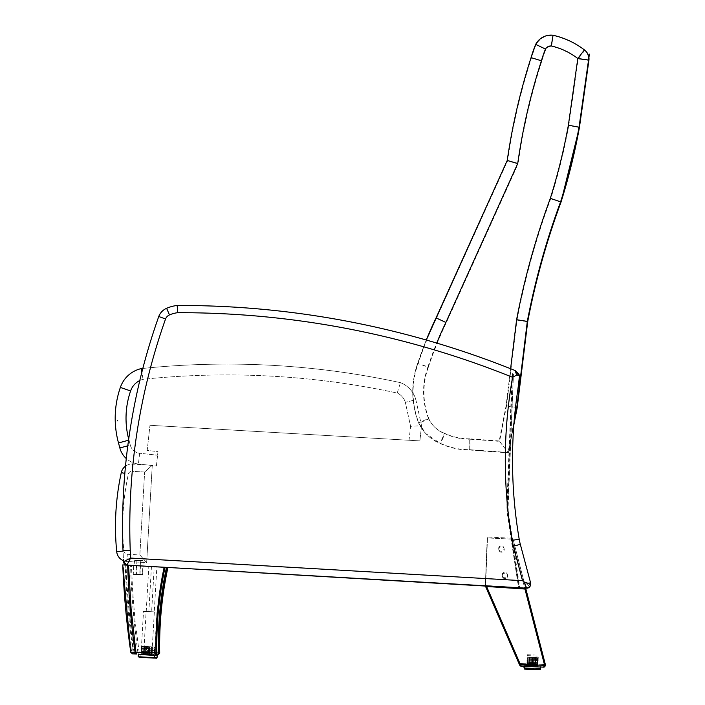 <?xml version="1.0" encoding="UTF-8"?>
<svg xmlns="http://www.w3.org/2000/svg" width="705" height="705" viewBox="0 0 705 705"><rect width="100%" height="100%" fill="white"/><g stroke="black" fill="none" stroke-linecap="round" stroke-linejoin="round"><path stroke-width="0.53" stroke-dasharray="3.52 2.64" d="M511.865 538.223L512.808 538.267L525.666 588.164L485.331 585.494L524.723 588.102L511.865 538.223L487.252 537.016L512.808 538.267L545.212 663.969A1.807 1.807 0 0 1 545.265 664.489L544.401 665.961L543.388 666.225L544.366 664.454L543.388 666.225L544.339 665.996L545.265 664.489A1.807 1.807 0 0 0 545.212 663.969L525.666 588.164L524.723 588.102L524.961 589.027L525.904 589.089L524.961 589.027L524.723 588.102L485.331 585.494L487.252 537.016L485.331 585.494L524.723 588.102M498.602 548.375A2.705 2.705 0 0 1 502.806 546.304A2.705 2.705 0 0 1 502.498 550.984A2.705 2.705 0 0 1 498.602 548.375A2.705 2.705 0 0 0 502.498 550.984A2.705 2.705 0 0 0 502.806 546.304A2.705 2.705 0 0 0 498.602 548.375M502.03 574.831A2.705 2.705 0 0 1 506.234 572.76A2.705 2.705 0 0 1 505.926 577.439A2.705 2.705 0 0 1 502.03 574.831A2.705 2.705 0 0 0 505.926 577.439A2.705 2.705 0 0 0 506.234 572.76A2.705 2.705 0 0 0 502.03 574.831M527.234 654.734L538.056 655.165L527.234 654.734L526.794 665.555L537.624 665.996L526.794 665.555M512.103 539.149L487.49 537.941L485.569 586.419L524.961 589.027L512.103 539.149L513.046 539.193L525.657 588.12L485.331 585.494L519.277 663.837L520.105 663.484L521.03 665.326L519.444 664.242L520.264 664.269L520.105 663.484L519.277 663.837L485.586 586.075M520.264 664.269L519.444 664.242L521.03 665.326L520.264 664.269M520.308 665.141L543.388 666.225L520.114 665.026M485.595 585.802L487.49 537.941L513.046 539.193L545.45 664.894A1.807 1.807 0 0 1 545.503 665.414L544.604 665.379A0.899 0.899 0 0 0 544.577 665.115L545.45 664.894M498.84 549.301A2.705 2.705 0 0 1 503.044 547.23A2.705 2.705 0 0 1 502.736 551.909A2.705 2.705 0 0 1 498.84 549.301A2.705 2.705 0 0 0 502.736 551.909A2.705 2.705 0 0 0 503.044 547.23A2.705 2.705 0 0 0 498.84 549.301M502.268 575.756A2.705 2.705 0 0 1 506.472 573.685A2.705 2.705 0 0 1 506.164 578.364A2.705 2.705 0 0 1 502.268 575.756A2.705 2.705 0 0 0 506.164 578.364A2.705 2.705 0 0 0 506.472 573.685A2.705 2.705 0 0 0 502.268 575.756M527.472 655.65L538.294 656.091L527.472 655.65L527.032 666.481L537.862 666.912L527.032 666.481M520.501 665.194L519.691 665.167L520.343 664.41L521.268 666.251L543.625 667.15L544.604 665.379L520.343 664.41L486.582 586.49L524.961 589.027L544.339 664.189L545.212 663.969L544.339 664.189A0.899 0.899 0 0 1 544.366 664.454A0.899 0.899 0 0 0 544.339 664.189L544.577 665.115M519.514 664.762L485.569 586.419L486.582 586.49M136.347 565.63L143.115 566.018L136.347 565.63L135.827 574.645L142.595 575.042L135.827 574.645M155.171 654.742L135.078 653.94L155.171 654.742M145.371 654.355L154.51 654.716L145.371 654.355M146.147 611.429L156.968 612.055L146.147 611.429L143.679 654.284M154.263 611.896L148.852 611.587L154.263 611.896L156.862 566.811L151.452 566.503L156.854 566.811M159.7 653.015L158.81 653.068L157.805 654.848L159.691 653.191L137.916 652.574L139.431 654.117L135.113 621.369L132.619 590.279L131.465 565.348L130.566 565.295A830.349 829.565 -23 0 0 137.898 652.442M138.797 652.61L133.13 652.222L134.003 652.09L135.043 653.94L133.157 652.416L134.02 652.416M167.913 567.463L127.966 565.154M130.566 565.295L126.794 565.084A3.613 3.613 0 0 0 126.935 565.093L130.584 558.069L123.542 561.682L130.584 558.069L126.935 565.093L167.429 567.428M167.922 567.446L167.032 567.393C161.004 595.637 158.264 624.198 158.81 653.068M131.465 565.348L167.032 567.393M142.745 560.572L137.334 560.264L143.168 561.048L136.858 560.687L143.168 561.048L142.392 574.575L136.083 574.214L142.392 574.575L136.506 574.69L141.916 574.998M139.81 380.524A18.066 18.066 0 0 1 143.071 379.316A807.78 807.78 0 0 1 397.215 393.046L400.449 382.656A818.62 818.62 0 0 0 142.824 368.442A628.789 628.789 0 0 0 126.274 458.541A21.679 21.679 0 0 0 138.444 464.013L139.625 453.236A10.839 10.839 0 0 1 130.319 445.163L127.799 445.833M141.194 368.609A818.62 818.62 0 0 1 400.449 382.656A25.512 25.512 0 0 1 415.853 399.709L421.555 425.741L419.88 440.889L421.555 425.741L410.592 426.322L409.05 440.264L419.88 440.889L149.971 425.3L409.05 440.264L410.592 426.322L421.555 425.741L415.853 399.709L405.34 402.344L410.592 426.322L405.34 402.344L415.853 399.709A25.512 25.512 0 0 0 400.449 382.656L397.215 393.046A14.673 14.673 0 0 1 405.34 402.344A14.673 14.673 0 0 0 397.215 393.046A807.78 807.78 0 0 0 143.071 379.316L141.828 372.328M118.502 442.951L128.548 440.228M156.395 465.987L157.982 451.623L147.204 450.442L149.971 425.3L147.204 450.442L157.982 451.623L156.395 465.987L138.444 464.013L156.395 465.987M120.361 387.433L130.61 390.949A83.375 83.375 0 0 0 128.962 440.114L130.319 445.163L119.841 447.939A21.679 21.679 0 0 0 138.444 464.013L139.625 453.236L157.585 455.218L139.625 453.236A10.839 10.839 0 0 1 130.319 445.163L128.962 440.114A83.375 83.375 0 0 1 128.698 439.144M130.61 390.949A18.066 18.066 0 0 1 143.071 379.316L141.723 371.702M124.838 473.39L121.278 472.623A10.839 10.839 0 0 1 132.496 464.101L132.082 471.31L144.64 472.033L139.846 554.985L146.649 562.616L152.271 465.238L132.496 464.101A10.839 10.839 0 0 0 125.49 466.155A628.789 628.789 0 0 0 123.014 550.623L123.542 561.682L123.014 550.623A628.789 628.789 0 0 1 158.766 316.492A14.452 14.452 0 0 1 166.627 308.296A37.286 37.286 0 0 1 177.202 305.468A896.98 896.98 0 0 1 515.135 370.539A3.613 3.613 0 0 1 515.161 370.557L516.659 375.042L519.497 375.862L515.161 370.557L518.801 373.879L519.523 378.47L517.928 389.213A469.257 469.257 0 0 0 519.197 539.166A57.801 57.801 0 0 0 520.325 544.348L530.609 582.912L520.325 544.348A57.801 57.801 0 0 1 519.197 539.166A469.257 469.257 0 0 1 517.928 389.213A469.257 469.257 0 0 0 519.197 539.166L512.077 540.383A476.483 476.483 0 0 1 512.57 377.298L518.801 373.879L512.57 377.298A889.754 889.754 0 0 0 177.642 312.694L177.202 305.468L177.642 312.694A30.059 30.059 0 0 0 169.473 314.932A7.226 7.226 0 0 0 165.552 318.986L158.766 316.492A14.452 14.452 0 0 1 166.627 308.296A14.452 14.452 0 0 0 158.766 316.492L165.552 318.986L158.766 316.492A628.789 628.789 0 0 0 123.014 550.623L130.24 550.341L130.584 558.069L130.24 550.341A621.563 621.563 0 0 1 165.552 318.986A621.563 621.563 0 0 0 130.24 550.341L130.584 558.069L522.546 580.7L523.982 581.872L526.688 588.182L126.794 565.084M144.64 472.033L152.271 465.238L146.649 562.616L126.874 561.471L146.649 562.616L139.846 554.985L127.288 554.262A3.613 3.613 0 0 1 123.904 551.01A247.904 247.904 0 0 1 128.345 474.148A3.613 3.613 0 0 1 132.082 471.31A3.613 3.613 0 0 0 128.345 474.148A247.904 247.904 0 0 0 123.904 551.01A3.613 3.613 0 0 0 127.288 554.262L139.846 554.985L144.64 472.033L152.271 465.238L132.496 464.101L132.082 471.31L144.64 472.033M123.49 560.722A10.839 10.839 0 0 0 126.874 561.471A10.839 10.839 0 0 1 116.713 551.715L123.04 551.09M133.871 574.584L133.941 565.542L140.251 565.912L139.757 574.478L133.439 574.108L139.757 574.478L133.871 574.584L139.282 574.901M133.192 574.549L139.951 574.936L133.192 574.549L133.712 565.533M154.333 611.949L151.875 654.619L141.044 654.187L151.875 654.619L141.044 654.187L143.512 611.332L154.333 611.949L143.512 611.332M151.628 611.799L146.217 611.482L151.628 611.799L154.228 566.714M155.021 654.751L155.99 652.98A0.899 0.899 -87.7 0 0 155.99 652.927L156.88 652.909M130.795 652.354L131.659 652.328L132.646 653.852M130.76 652.125L131.659 652.328M155.99 652.927A373.306 373.306 92.3 0 1 164.142 567.287L123.648 564.952A833.68 833.68 -87.7 0 0 131.641 652.002L134.003 652.09A833.68 833.53 -87.7 0 1 126.019 565.093M140.11 560.475L134.699 560.158L140.533 560.951L134.223 560.59L140.533 560.951L140.251 565.859M515.179 370.557L515.135 370.539A896.98 896.98 0 0 0 177.202 305.468A896.98 896.98 0 0 1 515.135 370.539M527.763 583.202L530.609 582.912L530.504 584.78L523.982 581.872M530.504 584.78L530.609 582.912L530.504 584.78M522.546 580.7L529.852 586.657L522.546 580.7L130.584 558.069L522.546 580.7L513.346 546.208L522.546 580.7L513.346 546.208L520.325 544.348L530.609 582.912M519.559 376.241L517.928 389.213M516.659 375.042L512.57 377.298A476.483 476.483 0 0 0 512.077 540.383A65.027 65.027 0 0 0 513.346 546.208A65.027 65.027 0 0 1 512.077 540.383A476.483 476.483 0 0 1 512.57 377.298A889.754 889.754 0 0 0 177.642 312.694A889.754 889.754 0 0 1 512.57 377.298M519.514 378.488A3.613 3.613 -170.3 0 1 519.523 378.453A3.613 3.613 0 0 0 519.514 378.488A3.613 3.613 -170.3 0 1 519.523 378.453L519.241 380.215M526.688 588.182L126.935 565.093L124.996 564.388L123.542 561.682L123.419 559.409M169.473 314.932L166.627 308.296L169.473 314.932A7.226 7.226 0 0 0 165.552 318.986A7.226 7.226 0 0 1 169.473 314.932L166.627 308.296A37.286 37.286 0 0 1 177.202 305.468L177.642 312.694A30.059 30.059 0 0 0 169.473 314.932A30.059 30.059 0 0 1 177.642 312.694M519.365 379.457L519.268 380.048M519.567 376.285L519.594 377.959M510.605 368.733L506.084 405.763L499.202 440.96L508.358 452.848L469.724 450.028A68.667 68.667 136.6 0 1 440.572 443.621L440.572 443.621A39.542 39.542 136.6 0 1 418.911 423.159A84.679 84.679 136.6 0 1 418.083 363.613A388.332 388.332 136.6 0 1 436.421 318.255L507.582 160.828A625.529 625.529 136.6 0 1 531.42 58.013A124.556 124.556 136.6 0 1 536.038 44.741A17.246 17.246 136.6 0 1 553.39 35.62A80.273 80.273 136.6 0 1 584.771 50.302A10.839 10.839 136.6 0 1 586.049 51.447M506.084 405.763L515.522 407.27M499.202 440.96L469.724 438.81L469.724 450.028C459.537 450.028 449.825 447.895 440.572 443.621L425.802 433.549A39.542 39.542 -43.4 0 0 440.22 443.251L440.572 443.621L444.829 433.654A57.828 57.828 -43.4 0 0 470.103 439.206L469.724 450.028L508.358 452.848L499.572 441.356L506.463 406.159L517.162 407.851M469.724 438.81A57.828 57.828 136.6 0 1 444.45 433.258L440.22 443.251A68.667 68.667 -43.4 0 0 469.371 449.658L508.367 452.857L514.174 420.867M444.45 433.258A28.702 28.702 136.6 0 1 428.525 418.532L418.558 422.788A39.542 39.542 -43.4 0 0 425.802 433.549L418.558 422.788L418.911 423.159L428.904 418.929A28.702 28.702 -43.4 0 0 444.829 433.654M588.904 60.41L578.188 58.903L584.771 50.302L584.419 49.923M428.525 418.532A73.84 73.84 136.6 0 1 427.961 366.776L418.083 363.613L428.34 367.173A73.84 73.84 -43.4 0 0 428.904 418.929M436.069 317.885L446.256 322.846A377.492 377.492 -43.4 0 0 428.34 367.173M507.239 160.458L507.732 160.652L506.93 161.33L507.3 160.528A625.529 625.529 136.6 0 1 507.415 159.735L507.635 159.973A625.529 625.529 -43.4 0 0 507.521 160.766L518.104 163.904L446.256 322.846M531.068 57.634L541.801 61.176A614.689 614.689 -43.4 0 0 518.104 163.904M535.685 44.371L545.837 49.447A113.716 113.716 -43.4 0 0 541.801 61.176M553.037 35.25L551.671 46.354A6.407 6.407 -43.4 0 0 545.837 49.447M506.463 406.159L516.968 320.105A762.228 762.22 136.6 0 1 550.711 198.731A610.142 610.142 -43.4 0 0 568.759 125.569L579.448 127.288M516.968 320.105L527.675 321.762M550.711 198.731L560.96 202.22M507.732 160.652A625.079 625.079 -43.4 0 1 507.75 160.573A0.899 0.899 -43.4 0 0 508.005 160.714L508.173 160.775M507.671 160.802A0.899 0.899 -43.4 0 1 508.058 160.855L508.129 160.881M508.058 160.855L508.279 161.093A0.899 0.899 136.6 0 0 507.891 161.04L506.93 161.33M507.891 161.04L507.159 161.568L507.635 159.973M513.443 374.055L512.535 374.02L507.274 505.714A14.461 14.452 -177.8 0 0 507.274 506.974L508.182 506.93A13.562 13.554 2 0 1 508.173 505.749L513.443 374.055L507.776 505.388A13.562 13.554 -1.9 0 0 507.776 506.49A13.545 13.545 -48 0 0 507.785 506.578L507.944 509.997A57.801 57.801 -48 0 0 508.534 515.972L519.418 587.397L518.527 587.529L507.635 516.06A57.801 57.801 132 0 1 507.045 510.094L506.877 506.613A70.015 70.015 132 0 1 507.776 506.49M507.785 506.578L508.34 510.358A57.801 57.801 -48 0 0 508.939 516.333L519.814 587.75L518.924 587.891L508.041 516.421A57.801 57.801 132 0 1 507.441 510.446L506.877 506.613A14.47 14.461 177.8 0 1 506.877 505.353L512.147 373.668L513.055 373.703M539.766 668.825L524.423 668.208L540.241 668.393L524.273 667.758M540.33 666.102L524.088 665.449L540.33 666.102L540.241 668.393L524 667.75L524.423 668.208M529.208 664.313L535.324 664.559L529.208 664.313L529.147 665.652L535.271 665.899L529.155 665.652M527.719 664.251L536.813 664.612L527.719 664.251L527.666 665.59L536.761 665.961L527.666 665.59M531.799 659.351L531.676 662.497A4255.177 170.46 -87.7 0 1 531.764 660.92A4255.177 170.46 -87.7 0 1 531.826 659.351L527.692 659.184A4255.177 4251.767 -87.7 0 0 526.926 660.726L527.631 660.761A4255.177 4251.767 -87.7 0 0 526.864 662.303L527.569 662.33L526.785 664.216L529.226 664.313L529.499 657.342L527.772 657.272L526.987 659.157M531.764 660.92L526.926 660.726L531.764 660.92M531.975 657.439L529.499 657.342M527.772 657.272L531.905 657.439M527.692 659.184L531.826 659.351M527.569 662.33L531.702 662.497M531.596 664.41L526.785 664.216M531.676 662.497L526.864 662.303M529.226 664.313L531.693 664.41M532.24 659.369L527.023 659.157L527.807 657.28L529.534 657.342L532.284 657.457L532.24 659.369L527.023 659.157M532.204 659.369A4255.177 170.46 -87.7 0 1 532.169 660.938M532.143 660.938A4255.177 170.46 -87.7 0 1 532.108 662.515L526.899 662.303A4255.177 4251.767 92.3 0 1 527.666 660.761L526.961 660.735A4255.177 4251.767 92.3 0 1 527.737 659.184M532.284 657.457L527.807 657.28M526.899 662.303L532.108 662.515L532.037 664.427L526.82 664.216L532.037 664.427M529.534 657.342L529.261 664.313M531.931 664.418L532.213 657.457M526.82 664.216L527.604 662.33M537.113 662.718L537.748 664.656L535.307 664.551L535.588 657.589L537.316 657.659L537.95 659.598L537.236 659.572A4255.177 4251.767 92.3 0 1 537.889 661.167L537.175 661.14A4255.177 4251.767 92.3 0 1 537.827 662.744L533.015 662.55A4255.177 170.46 92.3 0 0 533.05 660.973A4255.177 170.46 92.3 0 0 533.112 659.404L532.98 662.55M537.175 661.14L537.853 661.167A4255.177 4251.767 -87.7 0 0 537.201 659.563L537.915 659.598L537.28 657.659L533.183 657.492M532.936 664.462L537.748 664.656M535.271 665.899L535.324 664.559L532.839 664.454M533.015 662.55L537.827 662.744M533.112 657.492L535.588 657.589M537.95 659.598L533.139 659.404M537.236 659.572L533.112 659.404M532.804 657.474L537.28 657.659L532.804 657.474L532.698 659.386L537.201 659.563M532.636 660.955A4255.177 170.46 92.3 0 1 532.724 659.386L537.915 659.598M532.663 660.964A4255.177 170.46 92.3 0 0 532.575 662.533L537.792 662.744L532.575 662.533L532.495 664.445L537.712 664.648L532.495 664.445M537.792 662.744A4255.177 4251.767 -87.7 0 0 537.139 661.14M535.553 657.589L535.271 664.551M532.592 664.445L532.874 657.483M537.712 664.648L537.078 662.709M540.568 667.027L524.326 666.375M529.446 665.238L535.562 665.476L529.446 665.238L529.737 658.267L528.01 658.197L527.225 660.083L527.93 660.109A4255.177 4251.767 -87.7 0 0 527.164 661.651L527.869 661.678A4255.177 4251.767 -87.7 0 0 527.102 663.229L527.807 663.255L527.023 665.132L529.464 665.238L531.931 665.335L531.94 663.423A4255.177 170.46 -87.7 0 1 532.002 661.845L531.975 661.845A4255.177 170.46 -87.7 0 1 532.063 660.277L531.931 665.335M529.393 666.577L535.509 666.824L529.393 666.577M527.957 665.176L537.051 665.538L527.957 665.176L527.904 666.516L536.999 666.877L527.904 666.516M527.93 660.109L527.225 660.083M531.94 663.423L527.102 663.229L531.94 663.423M532.213 658.364L529.737 658.267M528.01 658.197L532.143 658.364M531.975 661.845L527.164 661.651M531.834 665.326L527.023 665.132M527.869 661.678L532.002 661.845M532.478 660.294L527.261 660.083L528.045 658.197L532.451 658.373L532.478 660.294L527.261 660.083M532.442 660.285A4255.177 170.46 -87.7 0 1 532.407 661.863L527.199 661.651L532.407 661.863M527.199 661.651A4255.177 4251.767 92.3 0 1 527.975 660.109M532.522 658.382L528.045 658.197M532.381 661.863A4255.177 170.46 -87.7 0 1 532.346 663.44M527.058 665.141L532.275 665.344L527.058 665.141L527.842 663.255L527.137 663.229A4255.177 4251.767 92.3 0 1 527.904 661.687M529.772 658.267L529.499 665.238M532.178 665.344L532.451 658.373M532.319 663.431L532.275 665.344M537.351 663.634L537.986 665.573L535.544 665.476L535.826 658.514L537.554 658.585L538.188 660.523L537.474 660.488A4255.177 4251.767 92.3 0 1 538.126 662.092L537.413 662.065A4255.177 4251.767 92.3 0 1 538.065 663.669L533.253 663.476A4255.177 170.46 92.3 0 0 533.288 661.898L533.315 661.898A4255.177 170.46 92.3 0 0 533.35 660.329L533.218 663.476M533.174 665.379L537.986 665.573M535.544 665.476L533.077 665.379M533.253 663.476L538.03 663.661A4255.177 4251.767 -87.7 0 0 537.377 662.065L532.874 661.88L537.377 662.065M533.359 658.417L535.826 658.514M537.413 662.065L533.288 661.898M537.554 658.585L533.421 658.417M533.315 661.898L538.126 662.092M538.188 660.523L533.377 660.329M537.474 660.488L533.35 660.329M532.936 660.312L538.153 660.514L537.518 658.576L533.112 658.399L532.936 660.312L538.153 660.514M532.962 660.312A4255.177 170.46 92.3 0 0 532.874 661.88A4255.177 170.46 92.3 0 0 532.813 663.458M538.091 662.092A4255.177 4251.767 -87.7 0 0 537.439 660.488M533.042 658.399L537.518 658.576M532.83 665.37L537.95 665.573L532.733 665.361L533.112 658.399M535.791 658.514L535.509 665.476M532.839 663.458L532.733 665.361M537.95 665.573L537.316 663.634M153.611 655.28L141.89 654.601L153.602 655.28M146.085 653.5L152.201 653.852L146.085 653.5L146.006 654.839L152.121 655.192L146.006 654.839M144.604 653.412L153.681 653.94L144.604 653.412L144.525 654.76M148.667 648.582L148.482 651.728A4255.177 244.785 -86.7 0 1 148.614 650.151L148.579 650.151A4255.177 244.785 -86.7 0 1 148.711 648.582L144.657 648.344A4255.177 4248.136 -87 0 0 143.864 649.878L144.569 649.922A4255.177 4248.136 -87 0 0 143.767 651.455L144.481 651.49L143.661 653.359L146.094 653.5L146.49 646.538L144.772 646.441L143.952 648.309M148.914 646.679L146.49 646.538M144.772 646.441L148.817 646.679M144.657 648.344L148.711 648.582M148.579 650.151L143.864 649.878M144.481 651.49L148.526 651.728M148.376 653.632L143.661 653.359M144.569 649.922L148.614 650.151M148.482 651.728L143.767 651.455M146.094 653.5L148.517 653.641M149.293 648.618L144.005 648.309L144.825 646.441L149.266 646.697L149.293 648.618L144.005 648.309M149.257 648.609A4255.177 244.785 -86.7 0 1 149.204 650.186L143.908 649.878L149.204 650.186M143.908 649.878A4255.177 4248.136 93 0 1 144.71 648.353M149.363 646.705L144.825 646.441M149.16 650.186A4255.177 244.785 -86.7 0 1 149.116 651.755L143.82 651.455L149.116 651.755M143.82 651.455A4255.177 4248.136 93 0 1 144.622 649.922M148.861 653.658L143.714 653.359L149.002 653.667L149.266 646.697M146.543 646.538L146.147 653.5M149.072 651.755L149.002 653.667M143.714 653.359L144.534 651.49M154.025 652.046L154.615 653.993L152.183 653.852L152.588 646.89L154.316 646.987L154.915 648.935L154.201 648.9A4255.177 4248.136 93 0 1 154.818 650.512L154.113 650.468A4255.177 4248.136 93 0 1 154.73 652.081L150.015 651.808A4255.177 244.785 93.3 0 0 150.059 650.239L150.103 650.239A4255.177 244.785 93.3 0 0 150.156 648.662L149.971 651.808M149.901 653.72L154.615 653.993M152.121 655.192L152.201 653.852L149.76 653.711M150.015 651.808L154.73 652.081M150.165 646.749L152.588 646.89M154.113 650.468L150.059 650.239M154.316 646.987L150.262 646.758M150.103 650.239L154.818 650.512M154.915 648.935L150.191 648.662M154.201 648.9L150.156 648.662M149.566 648.635L154.862 648.935L154.263 646.987L149.716 646.723L149.566 648.635L154.862 648.935M149.61 648.635A4255.177 244.785 93.3 0 0 149.478 650.204L154.765 650.512L149.478 650.204M154.765 650.512A4255.177 4248.136 -87 0 0 154.148 648.9M149.716 646.723L154.263 646.987M149.513 650.204A4255.177 244.785 93.3 0 0 149.381 651.773L154.677 652.081L149.381 651.773M154.677 652.081A4255.177 4248.136 -87 0 0 154.06 650.468M149.416 653.694L154.571 653.984L149.275 653.685L149.812 646.732M152.536 646.89L152.13 653.852M149.425 651.781L149.275 653.685M154.571 653.984L153.972 652.037M150.967 655.183L141.881 654.654L150.967 655.183M149.381 653.738L143.45 653.403L149.381 653.738M149.301 655.086L143.371 654.742L149.301 655.086M150.782 653.826L141.961 653.315L150.782 653.826M149.063 648.653L148.931 646.732L148.35 646.697L147.953 653.658L148.773 653.702L148.878 651.799A4255.177 1436.288 93.3 0 0 148.737 650.213L148.975 650.23A4255.177 1436.288 93.3 0 0 148.826 648.644L151.425 648.794A4255.177 4005.449 93.3 0 1 151.998 650.398L151.328 650.362A4255.177 4005.449 93.3 0 1 151.91 651.975L151.24 651.931L151.795 653.879L149.504 653.746L149.901 646.785L151.531 646.882L152.086 648.829M148.35 646.697L149.901 646.785M151.531 646.882L148.931 646.732M151.425 648.794L148.826 648.644M148.975 650.23L151.998 650.398M151.24 651.931L148.64 651.781M148.773 653.702L151.795 653.879M151.328 650.362L148.737 650.213M148.878 651.799L151.91 651.975M149.504 653.746L147.953 653.658M145.38 648.441L151.787 648.812L151.231 646.864L149.601 646.767L145.724 646.547L145.38 648.441L151.787 648.812M145.618 648.459A4255.177 1436.288 93.3 0 0 145.283 650.01L151.698 650.38L145.283 650.01M151.698 650.38A4255.177 4005.449 -86.7 0 0 151.117 648.776M145.724 646.547L151.231 646.864M145.521 650.028A4255.177 1436.288 93.3 0 0 145.195 651.587L151.601 651.958L145.195 651.587M151.601 651.958A4255.177 4005.449 -86.7 0 0 151.029 650.345M145.909 653.544L151.496 653.861L145.08 653.491L145.909 653.544L146.305 646.582M149.601 646.767L149.196 653.729M145.433 651.596L145.08 653.491M151.496 653.861L150.94 651.913M141.987 651.402L141.212 653.271L143.503 653.403L143.908 646.441L142.278 646.353L141.502 648.221L142.172 648.256A4255.177 4005.449 -86.7 0 0 141.414 649.79L142.075 649.825A4255.177 4005.449 -86.7 0 0 141.317 651.358L144.349 651.535A4255.177 1436.288 -86.7 0 1 144.675 649.975L144.437 649.966A4255.177 1436.288 -86.7 0 1 144.763 648.406L144.877 646.503L145.459 646.529L145.063 653.491L144.234 653.447L144.587 651.552M144.234 653.447L141.212 653.271M143.503 653.403L145.063 653.491M144.349 651.535L141.317 651.358M145.459 646.529L143.908 646.441M142.075 649.825L144.675 649.975M142.278 646.353L144.877 646.503M144.437 649.966L141.414 649.79M141.502 648.221L144.525 648.397M142.172 648.256L144.763 648.406M148.217 648.609L141.802 648.239L142.586 646.37L144.208 646.459L148.085 646.688L148.217 648.609L141.802 648.239M147.979 648.591A4255.177 1436.288 -86.7 0 1 148.121 650.177L141.714 649.807L148.121 650.177M141.714 649.807A4255.177 4005.449 93.3 0 1 142.472 648.274M148.085 646.688L142.586 646.37M147.883 650.16A4255.177 1436.288 -86.7 0 1 148.032 651.746L141.626 651.376L148.032 651.746M141.626 651.376A4255.177 4005.449 93.3 0 1 142.384 649.843M147.098 653.614L141.511 653.288L147.927 653.658L147.098 653.614L147.504 646.652M144.208 646.459L143.811 653.42M147.794 651.737L147.927 653.658M141.511 653.288L142.295 651.42M419.995 440.898L149.971 425.3L419.995 440.898M510.623 453.024L507.917 452.83L510.623 453.024M508.005 452.478L469.371 449.658L507.997 452.469L514.165 420.982M513.866 424.754L508.367 452.857M544.366 664.454L520.105 663.484L544.366 664.454M486.344 585.564L520.105 663.484L486.344 585.564M133.148 652.222A834.57 834.412 92.3 0 1 125.146 565.04L133.13 652.222L134.875 653.923M126.874 561.471L127.288 554.262L126.874 561.471M520.325 544.348L513.346 546.208L520.325 544.348M123.014 550.623L130.24 550.341L123.014 550.623M513.346 546.208A65.027 65.027 0 0 1 512.077 540.383M165.552 318.986A621.563 621.563 0 0 0 130.24 550.341M417.73 363.234A84.679 84.679 -43.4 0 0 418.558 422.788C411.086 403.04 410.812 383.185 417.73 363.234A388.332 388.332 -43.4 0 1 426.287 340.021L417.73 363.234M427.961 366.776A377.492 377.492 136.6 0 1 436.73 343.079M568.759 125.569L578.188 58.903A69.434 69.434 -43.4 0 0 551.671 46.354M470.103 439.206L499.572 441.356M513.875 424.648L508.358 452.848L513.875 424.648M507.776 505.388L506.877 505.353L507.776 505.388M524.238 668.666L540.479 669.318M154.413 657.633L157.048 657.783M138.18 656.743L154.413 657.677M538.056 655.165L537.624 665.996M519.444 664.242L520.061 665M537.862 666.912L538.294 656.091M520.352 665.952L521.268 666.251M143.115 566.018L142.595 575.042M156.968 612.055L154.51 654.716M151.452 566.503L148.852 611.587M137.334 560.264L136.858 560.687L136.506 574.69M139.951 574.936L140.471 565.921M146.217 611.482L148.817 566.406M134.699 560.158L133.941 565.498M123.542 561.682L124.996 564.388M524.053 666.366L524.088 665.449M536.761 665.961L536.813 664.612M529.446 665.229L529.385 666.577M535.562 665.476L535.509 666.824M536.999 666.877L537.051 665.538M140.815 656.893L140.947 654.601M153.637 654.689L153.681 653.94M143.846 646.441L143.371 654.742M149.962 646.793L149.486 655.095M151.002 654.584L151.046 653.835M141.908 654.222L141.961 653.315M151.681 646.89L152.28 648.838M151.566 648.803L152.183 650.415M151.39 651.94L151.989 653.896M151.478 650.371L152.095 651.984M141.837 651.394L141.026 653.262M141.934 649.825L141.132 651.35M142.128 646.344L141.317 648.212M142.022 648.248L141.22 649.781"/><path stroke-width="1.06" d="M485.586 586.075L167.429 567.428A372.407 372.337 -87.7 0 0 159.277 652.997A1.807 1.807 92.3 0 1 159.277 653.103L157.418 654.839L155.171 654.742L157.805 654.848L158.352 653.068A0.899 0.899 -87.7 0 0 158.352 653.015L159.7 653.015C159.163 624.665 161.797 596.606 167.623 568.856M123.419 559.409L123.542 561.682A3.613 3.613 0 0 0 126.935 565.093L130.584 558.069L123.542 561.682A3.613 3.613 0 0 0 126.935 565.093L526.688 588.182L529.852 586.657L530.504 584.78A3.613 3.613 0 0 1 526.688 588.182L525.657 588.12L525.904 589.089L485.569 586.419L485.595 585.802M520.546 666.066L519.691 665.167L521.268 666.251L520.343 664.41L519.514 664.762L520.299 665.925M519.514 664.762L485.569 586.419L486.582 586.49L520.343 664.41L545.503 665.414L544.639 666.886L543.625 667.15L544.577 666.921L545.503 665.414A1.807 1.807 0 0 0 545.45 664.894L525.904 589.089L524.961 589.027L544.577 665.115A0.899 0.899 0 0 1 544.604 665.379L543.625 667.15L521.268 666.251M520.501 665.194L519.691 665.167M486.582 586.49L524.961 589.027M157.805 654.848L159.665 653.385M127.966 565.154L126.019 565.04A833.68 833.53 -87.7 0 0 126.019 565.093M123.542 561.691L124.591 564.035L126.935 565.093L123.542 561.682A3.613 3.613 0 0 0 126.935 565.093A3.613 3.613 0 0 1 123.542 561.682L130.584 558.069L126.935 565.093A3.613 3.613 0 0 1 123.542 561.682A3.613 3.613 0 0 0 126.794 565.084L126.019 565.04M127.799 445.833L119.841 447.939A21.679 21.679 0 0 0 126.274 458.541A628.789 628.789 0 0 0 125.49 466.155A10.839 10.839 0 0 0 121.278 472.623A255.131 255.131 0 0 0 116.713 551.715A10.839 10.839 0 0 0 123.49 560.722M159.101 316.607L158.766 316.492A628.789 628.789 0 0 0 142.824 368.442A818.62 818.62 0 0 0 141.194 368.609A28.896 28.896 0 0 0 120.361 387.433A94.214 94.214 0 0 0 118.502 442.951L119.841 447.939L118.502 442.951A94.214 94.214 0 0 1 120.361 387.433A28.896 28.896 0 0 1 141.194 368.609L141.828 372.328M128.962 440.114L118.502 442.951M117.647 420.656L117.638 420.841A4.345 2.608 -91.4 0 0 117.638 420.383L117.647 420.568M117.638 420.427L117.638 420.383A4.345 2.608 -91.4 0 1 117.638 420.841L117.638 420.797M141.705 371.623L141.194 368.609M123.04 551.09L116.713 551.715A255.131 255.131 0 0 1 121.278 472.623L124.838 473.39M140.251 565.859L133.941 565.498M141.044 654.187L151.875 654.619M136.62 654.011L132.681 653.852L136.629 654.011L135.942 652.248L135.087 652.469L136.62 654.011M154.228 566.714L148.817 566.406L154.228 566.714M156.871 653.086L155.972 653.05L155.003 654.742L155.893 654.548L156.898 652.9A1.807 1.807 92.3 0 1 156.898 653.015L156.034 654.478L155.021 654.751L156.034 654.478M156.88 652.9C156.307 624.066 159.03 595.549 165.032 567.34L165.049 567.34A372.407 372.407 -87.7 0 0 156.898 652.9L135.942 652.248L131.104 608.838L128.548 565.234L127.667 565.181A830.349 829.706 -175.5 0 0 135.069 652.337M135.959 652.504L130.76 652.125A834.57 834.57 92.3 0 1 122.758 564.899L123.648 564.952M132.646 653.852L130.742 652.134L122.74 564.899L127.667 565.181M165.032 567.34L165.049 567.34C159.03 595.549 156.316 624.066 156.898 652.9L159.277 653.103M128.548 565.234L164.142 567.287C158.123 595.531 155.4 624.084 155.972 652.962M515.135 370.539L516.659 375.042L519.497 375.862L515.161 370.557A3.613 3.613 0 0 0 515.135 370.539A896.98 896.98 0 0 0 177.202 305.468A37.286 37.286 0 0 0 166.627 308.296A14.452 14.452 0 0 0 158.766 316.492A628.789 628.789 0 0 0 123.014 550.623L130.24 550.341A621.563 621.563 0 0 1 165.552 318.986L158.766 316.492M530.609 582.912L530.504 584.78L527.763 583.202L530.609 582.912L520.325 544.348L513.346 546.208L522.546 580.7L523.982 581.872L526.688 588.182L529.852 586.657L530.504 584.78A3.613 3.613 0 0 1 526.688 588.182M515.179 370.557L518.801 373.879L519.488 375.836L517.928 389.213L519.268 380.048M527.763 583.202L523.982 581.872M516.659 375.042L512.57 377.298A476.483 476.483 0 0 0 512.077 540.383L519.197 539.166A57.801 57.801 0 0 0 520.325 544.348A57.801 57.801 0 0 1 519.197 539.166A469.257 469.257 0 0 1 517.928 389.213M519.594 377.959L519.523 378.47A3.613 3.613 0 0 0 519.514 378.488L519.365 379.457M519.514 378.488L519.241 380.215M177.202 305.468A37.286 37.286 0 0 0 166.627 308.296L169.473 314.932A30.059 30.059 0 0 1 177.642 312.694L177.202 305.468M515.522 407.27L517.162 407.851L513.866 424.754M436.73 343.079A377.492 377.492 136.6 0 1 445.886 322.449L517.734 163.507A614.689 614.689 136.6 0 1 541.422 60.78A113.716 113.716 136.6 0 1 545.467 49.05A6.407 6.407 136.6 0 1 551.292 45.957A69.434 69.434 136.6 0 1 577.809 58.506L588.552 60.04A10.839 10.839 -43.4 0 0 585.696 51.077L585.696 51.077A10.839 10.839 -43.4 0 0 584.419 49.923L577.809 58.506L568.38 125.173L579.448 127.288A620.982 620.982 136.6 0 1 560.968 202.229A751.389 751.389 -43.4 0 0 527.684 321.78L517.17 407.86L513.875 424.648L517.162 407.851L527.675 321.762L517.162 407.851M568.38 125.173A610.142 610.142 136.6 0 1 550.332 198.334L560.607 201.85A620.982 620.982 -43.4 0 0 579.096 126.918L588.904 60.41A10.839 10.839 0 0 0 586.049 51.447L586.049 51.447A10.839 10.839 136.6 0 1 588.904 60.41L579.448 127.288A620.982 620.982 136.6 0 1 560.96 202.22L560.96 202.22A751.389 751.389 -43.4 0 0 527.675 321.762L527.322 321.392A751.389 751.389 136.6 0 1 560.607 201.85L560.96 202.22C546.569 241.154 535.474 280.995 527.675 321.762M445.886 322.449L436.069 317.885A388.332 388.332 -43.4 0 0 426.287 340.021L507.239 160.458L436.069 317.885M517.734 163.507L507.239 160.458A625.529 625.529 -43.4 0 1 531.068 57.634L531.068 57.634C520.228 91.236 512.279 125.516 507.239 160.458M541.422 60.78L531.068 57.634L535.685 44.371A124.556 124.556 -43.4 0 0 531.068 57.634M545.467 49.05L535.685 44.371A17.246 17.246 -43.4 0 1 553.037 35.25L553.037 35.25C545.37 34.695 539.581 37.735 535.685 44.371M551.292 45.957L553.037 35.25A80.273 80.273 -43.4 0 1 584.419 49.923C575.024 42.749 564.564 37.858 553.037 35.25M550.332 198.334A762.228 762.22 -43.4 0 0 516.598 319.709L527.322 321.392L516.809 407.481L514.165 420.982M540.004 669.75L524.67 669.133L540.004 669.75M524.238 668.666L540.471 669.318L540.568 667.027L524.326 666.375L524.67 669.133M157.162 655.483L150.976 655.13L157.162 655.483L157.048 657.783L154.413 657.633M138.788 654.478L154.545 655.386L138.788 654.478M514.174 420.867L516.8 407.464L527.314 321.383A751.389 751.389 136.6 0 1 560.598 201.833A620.982 620.982 -43.4 0 0 579.087 126.9L589.389 54.065L579.457 127.297L560.96 202.22M545.45 664.894L544.577 665.115M158.352 653.015A373.306 373.245 92.3 0 1 166.503 567.375M120.361 387.433L130.61 390.949A18.066 18.066 0 0 1 139.81 380.524M128.698 439.144A83.375 83.375 0 0 1 130.61 390.949M522.546 580.7L130.584 558.069L130.24 550.341M177.642 312.694A889.754 889.754 0 0 1 512.57 377.298M512.077 540.383A65.027 65.027 0 0 0 513.346 546.208M165.552 318.986A7.226 7.226 0 0 1 169.473 314.932M516.598 319.709L510.605 368.733M524.273 667.758L524.423 668.208M157.048 657.783L148.464 657.739L156.563 658.197L140.815 656.84M139.052 657.245L153.487 658.073L139.052 657.245M138.18 656.743L153.884 658.1L154.413 657.677L138.18 656.743L138.312 654.452M158.202 654.689L157.418 654.839M159.7 653.015C159.136 624.172 161.877 595.654 167.922 567.446M155.893 654.548L155.003 654.742M132.469 653.835L130.778 652.328M126.794 565.084L124.996 564.388M586.049 51.447L585.696 51.077A10.839 10.839 0 0 0 584.419 49.923M588.904 60.41L579.448 127.288M524 667.75L524.053 666.366M540.479 669.318L540.012 669.75M153.602 655.28L153.637 654.689M154.413 657.677L154.545 655.386M150.967 655.183L151.002 654.584"/></g></svg>
